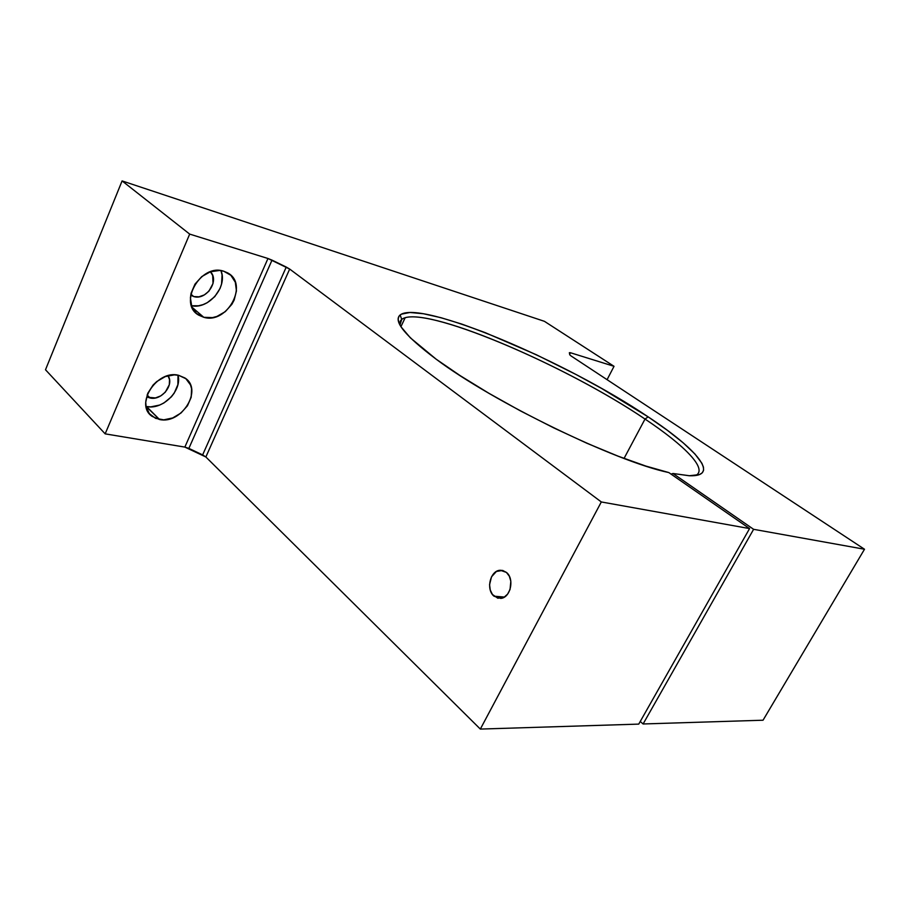 <?xml version="1.0" encoding="UTF-8"?>
<svg xmlns="http://www.w3.org/2000/svg" width="910" height="910" viewBox="0 0 910 910"><rect width="100%" height="100%" fill="white"/><g stroke="black" fill="none" stroke-linecap="round" stroke-linejoin="round"><path stroke-width="1.36" d="M645.019 419.055C564.962 364.637 421.159 303.428 401.731 319.421L399.956 324.984C399.376 321.298 401.117 318.875 405.177 317.704C434.855 309.036 568.727 367.356 645.019 419.055L624.044 458.435L645.019 419.055C684.877 445.593 708.31 469.378 695.615 475.521C708.31 469.378 684.877 445.593 645.019 419.055L648.159 416.871L645.019 419.055M436.163 359.188C404.984 335.733 392.972 320.98 400.15 314.951C420.227 299.14 566.464 361.6 648.159 416.871L667.383 430.316L683.205 442.84L694.944 453.999L701.917 463.315L703.441 467.137L703.566 470.322L702.236 472.836L699.415 474.599L689.223 475.748L672.99 473.496L753.605 529.313L643.097 723.973L640.253 721.482L643.097 723.973L753.605 529.313L864.5 549.242L571.036 355.935L569.74 354.786L569.364 352.693L570.456 352.739L614.034 366.309L544.419 321.321L122.088 180.919L45.5 369.767L122.088 180.919L189.678 234.097L105.162 433.854L45.5 369.767L105.162 433.854L189.678 234.097L267.972 258.497L184.855 447.094L105.162 433.854L184.855 447.094L205.865 456.979L289.676 269.053L601.317 501.956L480.332 729.081L205.865 456.979L480.332 729.081L601.317 501.956L749.567 528.585L638.752 724.11L480.332 729.081L638.752 724.11L749.567 528.585L668.827 472.574C615.604 461.45 492.913 401.89 436.163 359.188L410.376 337.849L401.094 326.906L398.853 322.561L398.171 318.978L399.012 316.191L401.31 314.189L409.944 312.483L423.412 313.734L440.94 317.692L461.768 324.085L485.098 332.605L536.308 354.729L575.928 374.454L601.612 388.456L648.159 416.871C696.707 448.892 720.663 476.783 689.609 475.759L672.99 473.496L753.605 529.313L864.5 549.242L763.035 720.219L864.5 549.242L571.036 355.935L569.74 354.786L569.364 352.693L570.456 352.739L614.034 366.309L607.084 379.675L614.034 366.309L544.419 321.321L122.088 180.919L189.678 234.097L267.972 258.497L289.676 269.053L601.317 501.956L749.567 528.585L668.827 472.574L645.838 466.068L618.14 456.183L586.973 443.284L553.871 427.95L520.554 410.956L488.795 393.222L460.21 375.671L436.163 359.188M494.016 596.198C485.61 589.555 490.285 570.263 500.318 570.263L506.415 572.401L502.582 570.433L496.394 571.469L491.525 576.803L489.569 584.641L490.251 589.987L492.447 594.492L497.815 598.223L504.038 597.29L507.598 594.139L510.044 589.475L510.828 581.251L509.316 576.189L506.415 572.401C514.753 578.737 510.555 597.859 500.716 598.393L494.016 596.198L504.436 597.062L494.016 596.198M146.51 406.52C162.685 410.262 182.353 390.617 178.019 375.193L177.882 384.668L174.242 393.086L171.33 396.885L163.88 402.993L159.614 405.064L150.764 406.872L146.51 406.52L159.512 419.51L146.066 406.429L149.342 413.652L155.576 418.338L163.777 419.84L172.695 417.952L180.988 413.015L187.471 405.769L191.191 397.272L191.589 388.763L190.486 384.907L185.879 378.708L178.644 375.318L184.867 377.946C203.396 389.298 181.681 424.686 159.512 419.51L152.186 416.405C134.168 404.757 156.884 369.323 178.644 375.318L174.367 374.863L165.29 376.592L156.736 381.563L153.085 385.044L147.761 393.313L145.725 402.197L146.066 406.429M150.161 398.011L147.101 394.986L150.161 398.011L147.795 397.272L155.439 397.943L160.763 395.896L165.313 392.164L169.317 384.702L169.51 379.55L168.009 375.716C174.572 384.634 161.605 400.832 150.161 398.011M221.039 270.816L222.074 274.979L221.562 283.977L220.049 288.459L214.794 296.614L207.264 302.689L202.975 304.645L198.539 305.783L191.464 305.76C208.731 309.605 227.91 286.752 220.971 270.634M203.772 317.294L192.021 307.227L203.772 317.294L212.451 317.613L216.91 316.441L225.27 311.664L231.868 304.315L234.188 300.004L236.452 290.87L235.303 282.202L230.856 275.286L223.724 271.226L227.466 272.795C249.26 283.784 227.307 324.62 203.772 317.294L198.824 315.201C177.621 303.894 200.587 262.99 223.724 271.226L219.481 270.475L210.415 271.772C219.776 280.678 206.274 300.675 193.716 296.558L190.884 294.158L193.716 296.558L190.69 295.227L193.716 296.558L198.971 296.808L204.295 294.931L208.902 291.223L213.031 283.488L212.69 275.468L210.415 271.772L201.804 276.56L194.99 284.113L191.077 293.236L190.417 297.945L191.805 306.704L196.514 313.484L203.772 317.294M671.057 474.121L672.99 473.496L671.057 474.121M763.035 720.219L643.097 723.973L763.035 720.219M569.649 354.297L570.456 352.739L569.649 354.297M188.859 448.402L202.646 454.886L286.252 267.062L272.022 260.135L188.859 448.402L184.855 447.094L267.972 258.497L272.022 260.135L188.859 448.402M286.252 267.062L289.676 269.053L205.865 456.979L202.646 454.886L286.252 267.062M401.731 319.421L400.15 314.951M502.968 570.536L500.318 570.263M400.935 326.667L405.177 317.704M148.978 413.163L152.186 416.405"/></g></svg>

